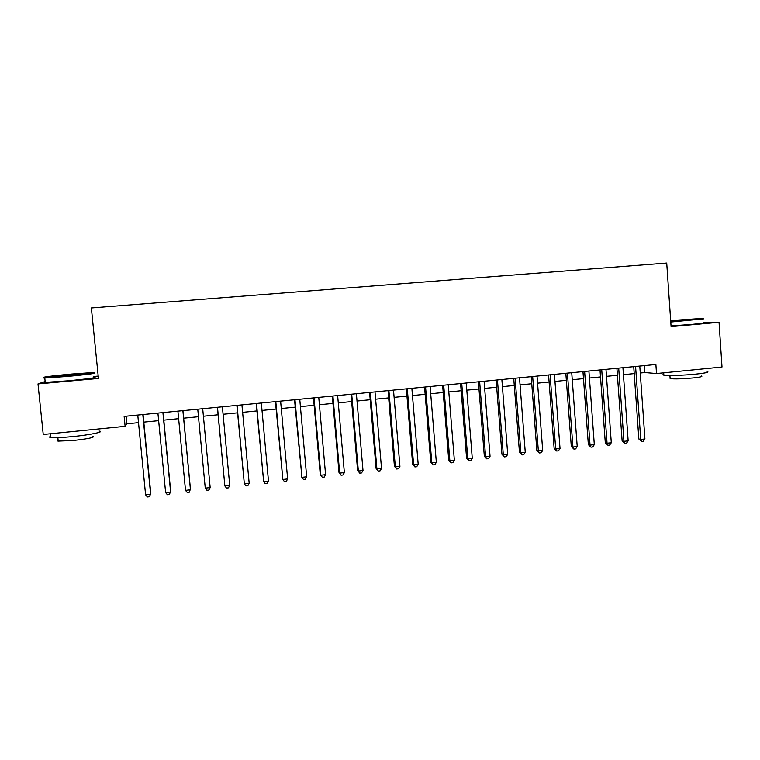 <?xml version="1.0" encoding="UTF-8"?>
<svg xmlns="http://www.w3.org/2000/svg" width="760" height="760" viewBox="0 0 760 760"><rect width="100%" height="100%" fill="white"/><g stroke="black" fill="none" stroke-linecap="round" stroke-linejoin="round"><path stroke-width="1.14" d="M98.201 376.086L93.67 376.494M640.262 373.008L644.869 372.552L656.507 373.54L655.88 364.496L124.146 416.385L125.124 426.331L126.853 423.805L138.51 422.645M45.144 381.539L38 383.923L98.439 378.461L91.371 307.952L666.719 263.045L671.089 326.629L719.045 322.297L703.883 322.62M719.045 322.297L722 367.033L656.507 373.54M38 383.923L43.234 434.473L125.124 426.331M143.802 422.123L158.641 420.66M163.799 420.147L178.629 418.674M183.663 418.18L198.464 416.717M203.414 416.224L218.082 414.779M223.089 414.276L237.557 412.851M242.62 412.347L256.909 410.932M262.019 410.428L276.117 409.032M281.285 408.519L295.194 407.141M300.409 406.628L314.146 405.27M319.409 404.748L332.966 403.408M338.276 402.885L351.652 401.555M357.019 401.033L370.215 399.722M375.63 399.19L388.645 397.898M394.108 397.356L406.961 396.084M412.471 395.542L425.144 394.288M430.702 393.737L443.213 392.502M448.808 391.951L461.159 390.726M466.801 390.165L478.98 388.959M484.671 388.398L496.689 387.21M502.417 386.64L514.283 385.472M520.049 384.902L531.753 383.743M537.567 383.163L549.109 382.023M554.961 381.444L566.352 380.313M572.251 379.734L583.481 378.623M589.418 378.034L600.505 376.941M606.48 376.352L617.414 375.269M623.428 374.67L634.211 373.606M644.385 365.617L644.869 372.552M126.103 416.195L126.853 423.805M633.716 366.662L638.856 439.014L640.746 439.46L635.578 366.481M644.926 438.995L643.264 441.303L641.592 441.493L640.746 439.46L644.926 438.995L639.778 366.073M641.592 441.493L638.856 439.014M670.738 321.499L703.01 318.373L670.672 320.558M703.627 318.858L670.776 322.041M686.726 320.026L671.213 321.062L686.726 320.026M707.151 371.488C709.755 372.153 705.945 373.036 695.723 374.138C683.677 375.373 667.327 375.896 663.86 375.183C662.587 374.955 662.568 374.642 663.793 374.262M698.906 369.331L691.609 370.053M701.29 375.991C703.161 376.504 700.416 377.159 693.053 377.957C682.347 378.908 674.7 379.145 670.13 378.651L670.082 377.957M703.883 322.696C706.458 322.838 702.611 323.38 692.36 324.339L671.042 325.945M684.076 320.255L679.45 320.606M66.424 375.887C84.085 374.319 98.743 372.447 92.635 372.571L71.763 374.043C54.919 375.526 39.311 377.463 45.248 377.378L66.424 375.887M80.93 373.834L81.557 373.777M93.328 373.094C99.427 372.979 84.436 374.908 66.424 376.513L44.716 378.034C42.959 378.034 43.101 377.862 45.125 377.52M67.811 375.411L57.304 376.152L70.471 374.49L80.997 373.749L67.811 375.411M74.945 374.718L63.403 375.782M99.151 431.062C105.298 431.69 90.487 434.853 72.542 436.601C61.949 437.627 54.739 437.94 50.92 437.57C49.191 437.323 49.153 436.914 50.787 436.316M76.665 431.148L67.488 432.06M92.919 436.363C95.171 437.342 88.787 438.71 73.758 440.467L58.206 441.123C56.971 440.942 56.943 440.629 58.111 440.183M93.755 377.33C99.855 377.273 84.882 379.287 66.87 380.902L45.229 382.375C43.529 382.375 43.51 382.204 45.182 381.881M616.911 368.305L622.126 440.885L623.96 441.332L618.697 368.125M628.159 440.866L626.515 443.184L624.834 443.374L623.96 441.332L628.159 440.866L622.934 367.716M624.834 443.374L622.126 440.885M600.001 369.949L605.292 442.766L607.059 443.222L601.721 369.787M611.297 442.748L609.653 445.075L607.962 445.265L607.059 443.222L611.297 442.748L605.976 369.369M607.962 445.265L605.292 442.766M582.967 371.611L588.354 444.657L590.045 445.123L584.62 371.45M594.311 444.647L592.686 446.984L590.986 447.174L590.045 445.123L594.311 444.647L588.905 371.032M590.986 447.174L588.354 444.657M565.829 373.284L571.302 446.557L572.926 447.041L567.416 373.131M577.22 446.557L575.614 448.894L573.895 449.094L572.926 447.041L577.22 446.557L571.729 372.713M573.895 449.094L571.302 446.557M548.577 374.965L554.135 448.476L555.693 448.97L550.097 374.822M560.015 448.485L558.419 450.822L556.7 451.022L555.693 448.97L560.015 448.485L554.439 374.395M556.7 451.022L554.135 448.476M531.211 376.666L536.855 450.404L538.346 450.908L532.656 376.523M542.697 450.423L541.12 452.77L539.381 452.96L538.346 450.908L542.697 450.423L537.025 376.095M539.381 452.96L536.855 450.404M513.731 378.366L519.46 452.352L520.885 452.855L515.109 378.233M525.264 452.371L523.697 454.727L521.949 454.917L520.885 452.855L525.264 452.371L519.508 377.805M521.949 454.917L519.46 452.352M496.128 380.085L501.951 454.309L503.31 454.822L497.439 379.962M507.708 454.337L506.169 456.693L504.403 456.893L503.31 454.822L507.708 454.337L501.866 379.525M504.403 456.893L501.951 454.309M478.41 381.815L484.329 456.276L485.611 456.808L479.645 381.7M490.048 456.304L488.519 458.669L486.742 458.869L485.611 456.808L490.048 456.304L484.101 381.263M486.742 458.869L484.329 456.276M460.579 383.553L466.592 458.251L467.799 458.793L461.738 383.439M472.264 458.299L470.744 460.664L468.967 460.864L467.799 458.793L472.264 458.299L466.231 383.002M468.967 460.864L466.592 458.251M442.624 385.31L448.733 460.247L449.863 460.798L443.707 385.206M454.356 460.294L452.855 462.669L451.06 462.878L449.863 460.798L454.356 460.294L448.229 384.759M451.06 462.878L448.733 460.247M424.555 387.068L430.749 462.26L431.803 462.821L425.562 386.973M436.335 462.317L434.853 464.692L433.038 464.901L431.803 462.821L436.335 462.317L430.112 386.526M433.038 464.901L430.749 462.26M406.353 388.844L412.651 464.284L413.63 464.854L407.284 388.759M418.19 464.341L416.717 466.726L414.903 466.934L413.63 464.854L418.19 464.341L411.863 388.312M414.903 466.934L412.651 464.284M388.037 390.64L394.421 466.317L395.333 466.897L388.892 390.555M399.921 466.383L398.468 468.777L396.634 468.986L395.333 466.897L399.921 466.383L393.499 390.099M396.634 468.986L394.421 466.317M369.588 392.435L376.077 468.369L376.903 468.958L370.367 392.359M381.52 468.445L380.095 470.839L378.242 471.048L376.903 468.958L381.52 468.445L375.003 391.903M378.242 471.048L376.077 468.369M351.015 394.25L357.608 470.43L358.349 471.029L351.709 394.183M363.005 470.516L361.589 472.919L359.736 473.128L358.349 471.029L363.005 470.516L356.383 393.727M359.736 473.128L357.608 470.43M332.32 396.074L339.007 472.501L339.673 473.119L332.927 396.017M344.356 472.596L342.959 475.009L341.088 475.219L339.673 473.119L344.356 472.596L337.639 395.551M341.088 475.219L339.007 472.501M313.49 397.908L320.283 474.601L320.872 475.228L314.022 397.86M325.584 474.696L324.206 477.109L322.325 477.327L320.872 475.228L325.584 474.696L318.763 397.394M322.325 477.327L320.283 474.601M294.538 399.76L301.929 477.337L294.984 399.712M306.679 476.815L305.32 479.227L303.42 479.446L301.929 477.337L306.679 476.815L299.753 399.247M303.42 479.446L301.425 476.7M275.443 401.622L282.863 479.474L275.804 401.584M287.641 478.942L286.301 481.365L284.392 481.583L282.863 479.474L287.641 478.942L280.611 401.118M256.224 403.503L263.663 481.622L256.5 403.474M268.479 481.08L267.149 483.512L265.231 483.73L263.663 481.622L268.479 481.08L261.335 402.999M236.873 405.384L244.33 483.778L237.053 405.365M249.175 483.236L247.874 485.678L245.936 485.897L244.33 483.778L249.175 483.236L241.927 404.89M217.379 407.293L224.865 485.963L217.483 407.284M229.738 485.412L228.456 487.853L226.508 488.072L224.865 485.963L229.738 485.412L222.385 406.799M210.168 487.606L208.905 490.048L206.939 490.276L205.257 488.148L197.761 409.203L205.257 488.148L210.168 487.606L202.701 408.719M182.884 410.656L190.456 489.81L185.506 490.361L177.906 411.141M182.941 410.647L190.446 489.098L189.211 492.261L187.236 492.48L185.506 490.361M162.916 412.604L170.611 492.024L165.623 492.584L157.909 413.098M163.067 412.585L170.686 491.302L169.385 494.484L167.39 494.712L165.623 492.584M142.814 414.57L150.623 494.256L145.597 494.826L137.769 415.055M143.06 414.542L150.793 493.525L149.416 496.726L147.411 496.954L145.597 494.826M669.911 375.506L670.13 378.651M663.86 375.183L663.698 372.827M45.229 382.375L44.783 378.034M57.855 437.665L58.206 441.123M50.92 437.57L50.521 433.751M45.248 377.378L44.716 378.034"/></g></svg>
